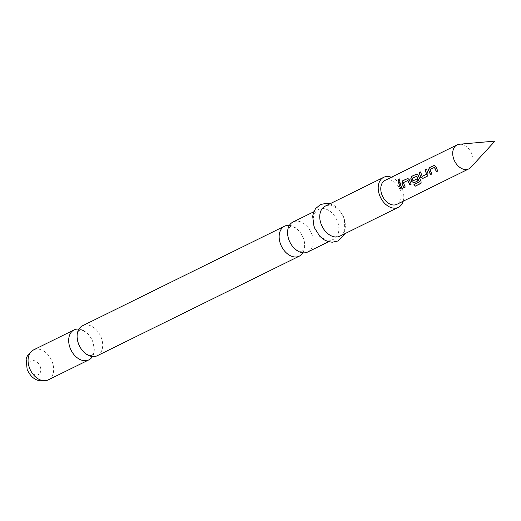 <?xml version="1.0" encoding="UTF-8"?>
<svg xmlns="http://www.w3.org/2000/svg" width="521" height="521" viewBox="0 0 521 521"><rect width="100%" height="100%" fill="white"/><g stroke="black" fill="none" stroke-linecap="round" stroke-linejoin="round"><path stroke-width="0.39" stroke-dasharray="2.6 1.95" d="M399.184 179.003C400.219 179.25 400.239 180.045 399.236 181.393L398.806 181.412M78.925 329.109A16.698 11.664 -116.2 0 1 92.881 341.926A16.698 11.664 -116.2 0 1 92.445 356.533M289.402 225.372A16.698 11.664 -116.2 0 1 303.359 238.188A16.698 11.664 -116.2 0 1 302.922 252.796M434.39 167.358L430.125 169.514L431.818 173.962M434.26 165.268L435.953 166.492L437.783 171.044M420.571 172.015L421.906 176.332M426.53 169.078L427.982 173.656M416.507 176.176L412.241 178.332L413.166 180.807M416.526 174.007L418.22 175.232L421.027 181.249M417.047 178.898L417.901 180.82M407.793 180.474L403.528 182.63L405.214 187.072M407.656 178.384L409.35 179.602L411.18 184.16M399.926 182.194L402.303 188.511M470.834 167.365A13.357 9.332 63.8 0 0 472.072 154.503A13.357 9.332 63.8 0 0 459.437 144.232M385.104 180.351A13.357 9.332 -116.2 0 1 400.135 189.957A13.357 9.332 -116.2 0 1 396.917 204.317M97.277 355.726A16.698 11.664 63.8 0 0 101.302 337.777A16.698 11.664 63.8 0 0 82.513 325.768M307.755 251.988A16.698 11.664 63.8 0 0 311.779 234.033A16.698 11.664 63.8 0 0 292.991 222.031M339.926 236.13A16.698 11.664 63.8 0 0 343.951 218.182A16.698 11.664 63.8 0 0 325.163 206.173M403.195 201.223A16.698 11.664 63.8 0 0 402.414 189.364A16.698 11.664 63.8 0 0 391.382 177.257M314.638 227.325A16.698 11.664 63.8 0 0 333.427 239.334A16.698 11.664 63.8 0 0 337.452 221.386A16.698 11.664 63.8 0 0 318.663 209.377A16.698 11.664 63.8 0 0 314.638 227.325M414.071 184.525L419.34 181.927M421.124 181.145L421.066 183.242M428.112 173.597L427.643 176.046M48.245 379.894A16.698 11.664 63.8 0 0 52.269 361.945A16.698 11.664 63.8 0 0 33.474 349.936M29.827 369.148A7.594 5.301 63.8 0 0 37.655 374.873A7.594 5.301 63.8 0 0 40.195 366.445A7.594 5.301 63.8 0 0 32.367 360.727A7.594 5.301 63.8 0 0 29.827 369.148M91.722 355.081C91.872 353.596 96.164 355.628 92.836 341.874C88.752 331.037 79.531 329.09 79.641 330.568C79.485 332.014 75.2 330.099 78.534 343.775C82.618 354.612 91.839 356.559 91.722 355.081M302.206 251.337C302.356 249.859 306.648 251.884 303.313 238.136C299.23 227.293 290.008 225.352 290.125 226.83C289.969 228.276 285.684 226.355 289.012 240.031C293.095 250.868 302.317 252.815 302.206 251.337M329.975 203.802L334.241 205.606L338.696 209.09L344.485 218.221L344.739 233.753M328.614 241.705L333.427 239.334M313.85 211.747L318.663 209.377"/><path stroke-width="0.78" d="M399.027 178.937C400.063 179.198 400.082 180.005 399.079 181.36C397.933 181.061 397.914 180.253 399.027 178.937L399.425 178.911M399.236 181.393C398.083 181.106 398.07 180.312 399.184 179.003L399.496 178.944M92.445 356.533A16.698 11.664 -116.2 0 1 88.857 359.874A16.698 11.664 -116.2 0 1 70.068 347.872A16.698 11.664 -116.2 0 1 74.093 329.923A16.698 11.664 -116.2 0 1 78.925 329.109M302.922 252.796A16.698 11.664 -116.2 0 1 299.334 256.137A16.698 11.664 -116.2 0 1 280.545 244.128A16.698 11.664 -116.2 0 1 284.57 226.179A16.698 11.664 -116.2 0 1 289.402 225.372M431.942 173.897L430.58 174.574L428.633 170.1L429.486 167.625L434.761 165.222M437.9 170.96L436.533 171.637L434.54 167.345L429.981 169.533L431.831 173.981L430.463 174.652L428.49 170.113L429.33 167.612L434.683 165.209M434.26 165.268L435.81 166.505L437.783 171.044L436.422 171.722L434.403 167.358M427.761 175.961L422.987 178.312L420.786 177.205L419.346 172.62L420.707 171.95M422.056 176.417L426.465 174.242L425.149 169.67L426.51 168.999L427.982 173.656L427.643 176.046L422.87 178.397L420.662 177.264L419.19 172.607L420.558 171.937L422.186 176.365L426.595 174.19L425.299 169.683L426.666 169.012M418.031 180.754L414.117 182.682L411.922 181.575L410.9 178.84L411.746 176.365L417.021 173.962M416.526 174.007L418.076 175.251L421.027 181.249L420.988 183.372L415.257 186.192L413.941 184.59L419.451 181.816L416.787 176.248L412.098 178.351L413.036 180.865L416.917 178.95L417.914 180.839L414 182.767L411.792 181.634L410.75 178.859L411.597 176.352L416.95 173.955M419.34 181.927L416.507 176.176M413.036 180.865L417.047 178.898M405.338 187.013L403.977 187.684L402.03 183.21L402.883 180.735L408.158 178.332M411.297 184.076L409.936 184.747L407.936 180.455L403.378 182.643L405.227 187.091L403.86 187.768L401.886 183.229L402.733 180.722L408.08 178.325M407.656 178.384L409.206 179.621L411.18 184.16L409.819 184.831L407.8 180.468M402.433 188.446L401.066 189.116L399.574 186.023L398.695 182.799L400.063 182.122M453.824 159.257A13.357 9.332 63.8 0 0 468.854 168.863A13.357 9.332 63.8 0 0 470.834 167.365L494.95 141.106L459.437 144.232A13.357 9.332 63.8 0 0 457.041 144.897A13.357 9.332 63.8 0 0 453.824 159.257M468.854 168.863L396.917 204.317A13.357 9.332 -116.2 0 1 381.886 194.711A13.357 9.332 -116.2 0 1 385.104 180.351L457.041 144.897M421.359 182.949L415.257 186.192M400.799 185.391L402.316 188.53L400.949 189.201L398.545 182.78L399.913 182.109L400.799 185.391M399.079 181.36L398.747 181.399M284.57 226.179L82.513 325.768A16.698 11.664 63.8 0 0 78.489 343.717A16.698 11.664 63.8 0 0 97.277 355.726L299.334 256.137M313.85 211.747L292.991 222.031A16.698 11.664 63.8 0 0 288.966 239.979A16.698 11.664 63.8 0 0 307.755 251.988L328.614 241.705M391.382 177.257A16.698 11.664 63.8 0 0 383.625 177.355L325.163 206.173A16.698 11.664 63.8 0 0 321.138 224.121A16.698 11.664 63.8 0 0 339.926 236.13L398.389 207.312A16.698 11.664 63.8 0 0 403.195 201.223M383.625 177.355A16.698 11.664 63.8 0 0 379.601 195.303A16.698 11.664 63.8 0 0 398.389 207.312M415.335 186.069L414.045 184.486M421.404 182.878L421.066 183.242M48.245 379.894C38.71 382.837 31.677 379.36 27.144 369.454L26.2 359.907C25.978 357.1 28.401 353.779 33.474 349.936A16.698 11.664 63.8 0 0 29.456 367.891A16.698 11.664 63.8 0 0 48.245 379.894L88.857 359.874M344.739 233.753L344.27 234.789L338.168 240.943L332.229 242.226L328.191 241.588L324.349 239.901L319.881 236.404L314.104 227.28L312.672 216.306L313.662 212.223L315.596 208.615L320.415 204.564L326.38 203.275L329.975 203.802M33.474 349.936L74.093 329.923"/></g></svg>
